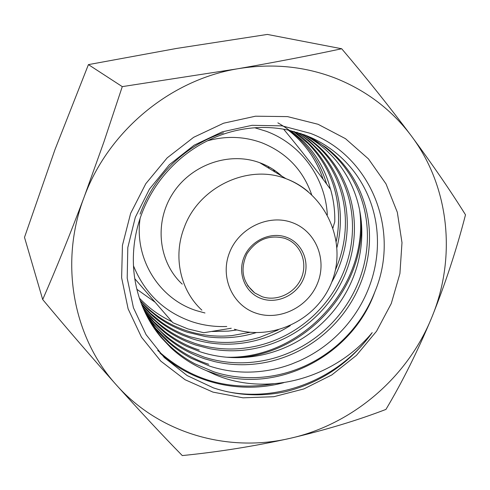<?xml version="1.0" encoding="UTF-8"?>
<svg xmlns="http://www.w3.org/2000/svg" width="490" height="490" viewBox="0 0 490 490"><rect width="100%" height="100%" fill="white"/><g stroke="black" fill="none" stroke-linecap="round" stroke-linejoin="round"><path stroke-width="0.73" d="M254.775 127.774L266.235 131.277C301.172 144.127 325.354 178.042 327.326 214.841M226.76 326.481C214.945 326.971 203.454 325.409 192.3 321.808C164.456 312.197 144.844 293.522 133.464 265.776M231.249 328.245L203.754 332.716L187.878 328.913L172.823 322.683L134.762 278.694M283.649 129.207C301.148 150.399 316.81 170.489 330.621 189.465C333.641 200.024 335.025 210.841 334.768 221.915L332.955 227.623M256.215 313.233C279.723 321.207 308.235 307.083 317.612 283.073C327.332 259.186 315.566 230.766 291.924 222.491C268.422 213.848 238.857 228.034 229.479 252.711C219.747 277.26 232.566 305.619 256.215 313.233M286.16 237.136C270.192 231.341 250.225 240.976 243.855 257.66C237.246 274.265 245.833 293.541 261.899 298.784C277.867 304.272 297.35 294.668 303.72 278.289C310.329 261.991 302.22 242.691 286.16 237.136M285.033 238.397C269.188 234.343 256.49 239.469 246.929 253.777C239.88 269.365 242.458 282.405 254.653 292.898L262.089 296.701C276.568 301.662 294.221 293.608 300.891 279.098C307.726 264.667 302.134 246.721 288.451 239.861L285.033 238.397M278.149 173.907L277.505 172.492M336.054 78.418C304.988 66.315 272.25 63.094 237.828 68.753C170.153 79.827 108.07 131.424 84.06 197.299C59.033 262.916 73.218 337.684 116.528 385.14C159.311 433.35 227.752 452.932 290.147 438.317C352.769 424.316 407.515 377.367 431.751 317.502C445.318 283.796 456.57 249.563 465.5 214.798C450.598 190.916 432.572 164.652 411.41 136.006C391.988 110.072 366.869 90.877 336.054 78.418M341.695 48.755C310.329 55.468 275.705 62.132 237.828 68.753L122.273 86.626L103.892 141.978L84.06 197.299C70.07 234.398 56.283 268.477 42.697 299.537C67.657 329.427 92.267 357.963 116.528 385.14C140.642 411.968 162.558 435.445 182.274 455.571C218.767 451.927 254.727 446.176 290.147 438.317C325.317 430.067 357.247 420.432 385.942 409.413C402.345 381.943 417.615 351.305 431.751 317.502C456.533 257.911 449.655 186.96 411.41 136.006C389.764 107.096 366.526 78.008 341.695 48.755L267.356 34.429L176.4 48.467L88.421 64.619L54.972 149.609L24.5 237.35L42.697 299.537M139.387 298.116C148.746 308.051 159.587 315.891 171.898 321.636M136.863 289.278L154.699 301.926M250.194 332.3L231.905 335.601C216.268 337.089 201.047 335.417 186.231 330.591L181.655 328.968C165.596 322.788 151.771 313.282 140.171 300.45M140.471 301.301L148.917 309.876L158.252 317.428C167.194 323.841 176.89 328.778 187.333 332.238L205.249 336.532C222.417 339.068 239.389 337.763 256.166 332.63M278.161 329.942L260.178 337.175C243.169 342.406 225.957 343.741 208.55 341.187L190.42 336.857C179.848 333.359 170.036 328.367 160.977 321.887L150.608 313.398L141.34 303.653M141.671 304.517L141.898 304.792C153.107 318.151 166.661 328.269 182.556 335.16L191.559 338.566C205.145 342.994 219.128 344.801 233.503 343.998C251.229 342.884 267.975 338.051 283.747 329.482L290.294 325.636M300.027 133.292C309.184 138.744 317.318 145.377 324.423 153.174C336.22 166.312 344.372 181.447 348.886 198.573C353.253 215.729 353.651 233.118 350.08 250.739C346.375 268.33 339.123 284.439 328.312 299.072C317.404 313.625 303.996 325.299 288.089 334.088C272.122 342.767 255.161 347.673 237.215 348.813C222.662 349.64 208.513 347.814 194.757 343.349L185.637 339.901C169.546 332.943 155.826 322.702 144.477 309.184L142.633 306.899M143 307.769L152.151 318.188L162.061 327.002C172.309 335.007 183.603 341.046 195.939 345.119L209.763 348.709C227.409 352.034 245.012 351.361 262.573 346.7C280.09 341.91 295.887 333.666 309.95 321.961C323.933 310.164 334.86 296.058 342.724 279.649C350.479 263.179 354.38 245.98 354.435 228.058C354.356 210.124 350.338 193.25 342.381 177.423C334.284 161.657 322.947 148.623 308.369 138.321L300.976 133.605M199.252 350.068C186.757 345.958 175.322 339.852 164.94 331.748L153.725 321.636L144.054 310.182M144.452 311.064L149.095 317.055C159.587 329.58 172.143 339.362 186.757 346.406L200.477 351.906C212.954 355.954 225.792 357.865 238.998 357.633C257.348 357.192 274.847 352.855 291.495 344.617C308.088 336.263 322.249 324.864 333.978 310.421C345.615 295.893 353.7 279.71 358.233 261.874C362.637 244.002 362.992 226.202 359.299 208.483C355.458 190.782 347.833 174.961 336.416 161.026C327.491 150.295 316.822 141.561 304.4 134.824M306.93 135.81C320.534 142.762 332.147 152.029 341.775 163.617C353.321 177.729 361.026 193.752 364.891 211.68C368.615 229.632 368.235 247.658 363.758 265.758C359.152 283.826 350.95 300.217 339.154 314.935C327.259 329.574 312.908 341.126 296.107 349.591C279.239 357.945 261.513 362.355 242.924 362.814C229.553 363.059 216.543 361.136 203.914 357.045L190.01 351.483C175.212 344.36 162.496 334.462 151.869 321.783L145.61 313.502M146.044 314.39L152.898 323.535L166.3 337.145C177.846 346.957 190.806 354.227 205.181 358.95L214.669 361.614C232.762 365.773 250.984 365.785 269.322 361.651C287.624 357.394 304.296 349.48 319.327 337.916C334.278 326.254 346.173 312.081 355.017 295.403C363.745 278.657 368.541 261.005 369.411 242.44C370.146 223.863 366.771 206.21 359.299 189.483C351.679 172.799 340.599 158.809 326.052 147.508L307.824 136.171M208.746 364.284C194.181 359.507 181.049 352.151 169.35 342.222L155.777 328.441L147.306 316.852M147.79 317.759L156.849 330.266C166.582 341.891 178.097 351.25 191.388 358.337L210.069 366.257C221.364 369.907 232.977 371.855 244.927 372.106C260.839 372.357 276.342 369.699 291.446 364.125L299.751 360.707C317.3 352.678 332.441 341.414 345.168 326.916C357.823 312.295 366.875 295.862 372.327 277.616C377.674 259.271 378.85 240.835 375.855 222.313C372.706 203.803 365.571 187.082 354.448 172.143C343.184 157.29 328.949 145.867 311.763 137.88L304.645 134.915L288.843 130.23C278.24 127.902 267.387 127.051 256.301 127.676C236.596 128.901 217.866 134.591 200.122 144.74C182.452 155.067 167.782 168.787 156.12 185.9C144.617 203.117 137.421 221.811 134.536 241.98C131.841 262.15 133.697 281.572 140.103 300.248C144.899 313.949 151.851 326.285 160.947 337.255L171.028 347.931C181.447 357.59 193.164 365.13 206.186 370.544L214.981 374.617C268.422 397.421 334.848 377.704 372.216 332.618C350.032 363.102 320.932 382.843 284.911 391.847C260.423 396.845 236.596 395.528 213.444 387.89L187.156 375.573L164.254 357.535L146.069 334.633L133.433 307.738L127.204 278.161L127.804 247.554L135.332 217.284L149.45 189.109L169.356 164.701L194.101 145.212L222.252 131.847L252.081 125.311L282.099 125.863L310.593 133.409C371.598 156.757 400.526 231.133 374.868 291.826C369.154 306.526 361.081 319.872 350.65 331.871C337.72 346.571 322.383 357.982 304.651 366.097C286.852 374.091 268.33 377.955 249.092 377.686C236.982 377.447 225.21 375.487 213.769 371.794L194.836 363.788C181.374 356.616 169.705 347.141 159.838 335.362L153.094 326.413L149.162 320.24M140.097 214.099C147.141 194.867 158 178.042 172.676 163.636C187.474 149.364 204.404 139.087 223.464 132.796M206.186 370.55L215.079 373.76C277.561 394.671 352.61 355.342 374.868 291.826M336.967 247.389C339.656 236.584 340.758 225.676 340.281 214.657C339.441 197.36 334.829 181.233 326.438 166.288C318.433 152.292 307.714 140.716 294.288 131.565M293.388 131.326L308.106 143.582C320.105 155.783 328.661 170.061 333.764 186.408C338.737 202.787 339.858 219.551 337.132 236.701L336.287 241.313M331.614 282.418C337.916 271.307 342.351 259.565 344.917 247.174C348.433 229.773 348.023 212.599 343.686 195.651C339.209 178.734 331.142 163.789 319.48 150.81L309.172 140.936L297.565 132.508M296.72 132.257C311.279 141.684 322.824 153.866 331.35 168.793C339.833 183.928 344.488 200.245 345.315 217.756C346.014 235.267 342.902 252.215 335.981 268.6L335.399 269.935M318.059 124.276L287.544 116.608L255.492 116.204L223.605 123.204L193.617 137.329L167.194 157.854L145.806 183.689L130.622 213.395L122.439 245.331L121.624 277.738L128.123 308.884L141.457 337.151L160.812 361.136L185.079 379.726L212.96 392.116L243.028 397.825L273.818 396.71L303.886 388.925L331.84 374.917L356.438 355.373L376.559 331.209L391.29 303.512L399.92 273.536L401.99 242.648L397.323 212.28L386.01 183.897L368.486 158.925L345.481 138.676L318.059 124.276M323.143 179.322C316.479 159.471 304.835 143.062 288.224 130.095M277.867 122.843C302.367 136.863 318.623 157.266 326.646 184.044M330.481 189.269L328.931 183.738C323.865 167.58 315.401 153.474 303.537 141.42L290.993 130.726M333.053 227.911L333.145 227.029M212.066 331.497L228.383 331.118L236.964 329.948M269.065 168.389L268.257 166.514M122.273 86.626L88.421 64.619M372.216 332.618C339.601 378.292 279.943 402.896 226.086 391.467M273.487 383.841C229.222 391.314 190.61 380.179 157.657 350.442M359.666 210.29C369.73 284.788 302.544 359.25 226.797 357.235M283.686 382.696C240.363 394.248 192.435 383.345 159.948 353.033M361.308 221.535C364.211 288.959 306.391 353.143 238.538 357.639M311.683 194.769C303.034 169.957 286.399 152.617 261.783 142.749C244.21 136.361 226.08 135.724 207.393 140.832M140.128 218.252C134.04 258.99 159.311 299.102 196.606 310.697L204.973 312.981M281.854 176.161C275.398 170.281 268.03 165.804 259.743 162.723L259.277 162.558C228.689 151.373 190.622 164.965 172.419 194.065C154.019 223.054 158.631 262.315 182.237 284.133M308.1 191.633C301.564 186.029 294.208 181.717 286.025 178.697L285.523 178.513C247.664 163.874 198.726 187.192 184.234 227.489C172.786 256.564 180.314 290.472 201.886 310.146M274.792 171.868L273.598 169.693M281.799 176.124C275.386 170.232 268.036 165.761 259.731 162.717L286.074 178.728C325.023 193.519 346.681 240.002 332.814 279.178C319.468 318.531 273.959 341.481 234.385 329.213M247.591 285.548L254.653 292.898M273.236 169.454L274.578 171.861M141.543 304.186L141.898 304.792M144.477 309.184L145.432 310.813M148.109 315.37L149.095 317.055M151.869 321.783L152.898 323.535M155.777 328.447L156.849 330.266M159.838 335.362L160.947 337.255"/></g></svg>
